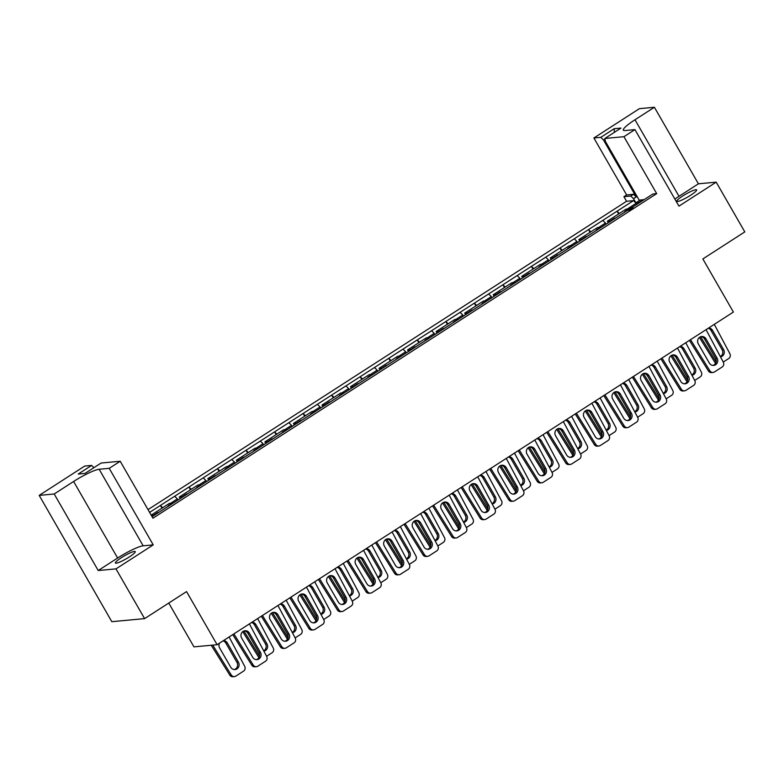 <?xml version="1.0" encoding="UTF-8"?>
<svg xmlns="http://www.w3.org/2000/svg" width="784" height="784" viewBox="0 0 784 784"><rect width="100%" height="100%" fill="white"/><g stroke="black" fill="none" stroke-linecap="round" stroke-linejoin="round"><path stroke-width="1.18" d="M129.282 556.944A11.437 1.735 -29.9 0 0 135.25 551.613A11.437 1.735 -29.9 0 0 121.383 557.679A11.437 1.735 -29.9 0 0 115.424 563.01A11.437 1.735 -29.9 0 0 129.282 556.944M682.776 195.961A11.437 1.735 150.1 0 1 696.633 189.895A11.437 1.735 150.1 0 1 690.675 195.226A11.437 1.735 150.1 0 1 676.808 201.292A11.437 1.735 150.1 0 1 682.776 195.961M586.05 237.072L585.815 236.66A11.613 1.764 150.1 0 1 587.059 236.425M557.512 255.466L557.277 255.055A11.613 1.764 150.1 0 1 558.522 254.81M528.975 273.851L528.739 273.44A11.613 1.764 150.1 0 1 529.984 273.195M500.427 292.236L500.192 291.834A11.613 1.764 150.1 0 1 501.446 291.589M471.89 310.631L471.654 310.219A11.613 1.764 150.1 0 1 472.899 309.974M443.352 329.015L443.117 328.614A11.613 1.764 150.1 0 1 444.361 328.369M414.805 347.41L414.569 346.998A11.613 1.764 150.1 0 1 415.824 346.753M386.267 365.795L386.032 365.383A11.613 1.764 150.1 0 1 387.276 365.148M357.729 384.189L357.494 383.778A11.613 1.764 150.1 0 1 358.739 383.533M329.192 402.574L328.957 402.163A11.613 1.764 150.1 0 1 330.201 401.927M300.644 420.969L300.409 420.557A11.613 1.764 150.1 0 1 301.664 420.312M272.107 439.354L271.872 438.942A11.613 1.764 150.1 0 1 273.116 438.707M243.569 457.748L243.334 457.337A11.613 1.764 150.1 0 1 244.579 457.092M215.022 476.133L214.787 475.721A11.613 1.764 150.1 0 1 216.041 475.476M186.484 494.518L186.249 494.116A11.613 1.764 150.1 0 1 187.494 493.871M157.947 512.912L157.711 512.501A11.613 1.764 150.1 0 1 158.956 512.256M614.587 218.687L614.352 218.275A11.613 1.764 150.1 0 1 615.607 218.03M643.135 200.292L642.9 199.881A11.613 1.764 150.1 0 1 644.027 199.646A11.613 1.764 150.1 0 1 644.144 199.646L640.263 199.998L635.912 202.801L638.774 202.537L642.9 199.881M619.36 213.464L617.057 211.21L633.472 200.635L626.563 201.272L148.009 509.62M626.563 201.272L623.917 196.686L626.632 194.942L633.541 194.295L636.236 196.941L633.521 198.695L630.826 196.039L623.917 196.686M168.756 603.063L193.952 646.869L217.099 644.713L733.393 312.052L702.846 258.936L744.8 231.897L716.194 182.153L698.417 183.809L654.405 107.261L639.401 108.662L593.88 137.994L626.632 194.942M39.2 495.39L111.818 621.683L144.599 618.625L115.983 568.88L153.233 544.88L109.221 468.332L99.156 469.273A22.334 3.401 -29.9 0 0 73.608 481.484L54.194 493.989L39.2 495.39L84.721 466.059L91.63 465.412L93.933 467.676M320.705 408.043L320.078 406.945L313.286 411.326M349.252 389.648L348.625 388.56L341.834 392.931M377.79 371.263L377.163 370.166L370.371 374.546M178.007 499.986L177.38 498.889L170.589 503.269M206.545 481.592L205.918 480.504L199.126 484.884M235.092 463.207L234.465 462.119L227.664 466.49M263.63 444.822L263.003 443.724L256.211 448.105M292.167 426.427L291.54 425.34L284.749 429.71M606.11 224.146L605.483 223.058L598.692 227.429M406.328 352.869L405.7 351.781L398.909 356.152M434.875 334.484L434.248 333.386L427.447 337.767M463.413 316.089L462.785 315.001L455.994 319.372M491.95 297.704L491.323 296.607L484.532 300.987M520.488 279.31L519.861 278.222L513.069 282.593M549.035 260.925L548.408 259.827L541.617 264.208M577.573 242.53L576.946 241.443L570.154 245.823M305.417 415.755L303.114 413.491L317.383 404.299L320.078 406.945M333.955 397.361L331.652 395.097L345.93 385.904L348.625 388.56M362.492 378.976L360.199 376.712L374.468 367.52L377.163 370.166M162.709 507.699L160.416 505.435L174.685 496.243L177.38 498.889M191.257 489.304L188.954 487.05L203.223 477.848L205.918 480.504M219.794 470.919L217.491 468.656L231.76 459.463L234.465 462.119M248.332 452.525L246.039 450.271L260.308 441.069L263.003 443.724M276.87 434.14L274.576 431.876L288.845 422.684L291.54 425.34M590.822 231.858L588.519 229.594L602.788 220.402L605.483 223.058M391.04 360.581L388.737 358.317L403.005 349.125L405.7 351.781M419.577 342.196L417.274 339.933L431.543 330.74L434.248 333.386M448.115 323.802L445.822 321.538L460.09 312.346L462.785 315.001M476.652 305.417L474.359 303.153L488.628 293.961L491.323 296.607M505.2 287.022L502.897 284.768L517.166 275.566L519.861 278.222M533.737 268.638L531.434 266.374L545.713 257.181L548.408 259.827M562.275 250.243L559.982 247.989L574.251 238.787L576.946 241.443M226.037 469.038A11.613 1.764 150.1 0 1 225.243 468.989L229.369 466.333L226.498 466.598L207.799 478.642L210.671 478.377L214.787 475.721M254.575 450.653A11.613 1.764 150.1 0 1 253.791 450.594L257.907 447.938L255.035 448.213L236.347 460.257L239.208 459.992L243.334 457.337M283.112 432.258A11.613 1.764 150.1 0 1 282.328 432.209L286.444 429.554L283.573 429.818L264.884 441.862L267.756 441.598L271.872 438.942M311.66 413.874A11.613 1.764 150.1 0 1 310.866 413.815L314.982 411.169L312.12 411.433L293.422 423.478L296.293 423.213L300.409 420.557M340.197 395.479A11.613 1.764 150.1 0 1 339.413 395.43L343.529 392.774L340.658 393.039L321.959 405.083L324.831 404.818L328.957 402.163M197.499 487.432A11.613 1.764 150.1 0 1 196.706 487.374L200.822 484.718L197.95 484.992L179.262 497.036L182.133 496.762L186.249 494.116M168.952 505.817A11.613 1.764 150.1 0 1 168.168 505.768L172.284 503.112L169.413 503.377L151.185 515.127M454.357 321.92A11.613 1.764 150.1 0 1 453.573 321.871L457.689 319.215L454.818 319.49L440.481 328.721L436.129 331.534L438.991 331.26L443.117 328.614M482.895 303.535A11.613 1.764 150.1 0 1 482.111 303.486L486.227 300.831L483.356 301.095L464.667 313.139L467.538 312.875L471.654 310.219M511.442 285.151A11.613 1.764 150.1 0 1 510.649 285.092L514.765 282.436L511.903 282.71L493.205 294.755L496.076 294.48L500.192 291.834M539.98 266.756A11.613 1.764 150.1 0 1 539.196 266.707L543.312 264.051L540.441 264.316L521.742 276.36L524.614 276.095L528.739 273.44M568.518 248.371A11.613 1.764 150.1 0 1 567.734 248.312L571.85 245.657L568.978 245.931L550.29 257.975L553.161 257.711L557.277 255.055M368.735 377.094A11.613 1.764 150.1 0 1 367.951 377.035L372.067 374.389L369.195 374.654L350.507 386.698L353.378 386.434L357.494 383.778M597.065 229.977A11.613 1.764 150.1 0 1 596.271 229.928L600.387 227.272L597.526 227.536L593.165 230.339L578.827 239.581L581.699 239.316L585.815 236.66M397.282 358.7A11.613 1.764 150.1 0 1 396.488 358.651L400.604 355.995L397.743 356.259L379.044 368.313L381.916 368.039L386.032 365.383M425.82 340.315A11.613 1.764 150.1 0 1 425.026 340.266L429.152 337.61L426.28 337.875L407.582 349.919L410.453 349.654L414.569 346.998M628.356 208.936L626.063 209.152L607.365 221.196L610.236 220.931L614.352 218.275M151.322 515.372L153.595 515.157L157.711 512.501M625.603 211.592A11.613 1.764 150.1 0 1 624.809 211.533L627.337 209.916M635.912 202.801L636.804 204.369M607.365 221.196L608.266 222.754M179.262 497.036L180.163 498.595M207.799 478.642L208.701 480.21M236.347 460.257L237.238 461.815M264.884 441.862L265.786 443.43M293.422 423.478L294.323 425.036M321.959 405.083L322.861 406.651M350.507 386.698L351.399 388.266M379.044 368.313L379.946 369.872M407.582 349.919L408.484 351.487M436.129 331.534L437.021 333.092M464.667 313.139L465.569 314.707M493.205 294.755L494.106 296.313M521.742 276.36L522.644 277.928M550.29 257.975L551.181 259.533M578.827 239.581L579.729 241.149M630.826 196.039L633.541 194.295M632.619 207.133L630.365 208.926L628.895 209.534L630.022 208.064L627.563 209.446L631.13 207.27L629.885 208.887L632.737 207.172L633.178 207.936L631.865 209.054L629.238 210.122M628.935 209.818L627.71 210.504L627.229 209.73L627.71 210.504M632.414 207.201L652.925 193.981L656.688 193.628L152.949 518.204L120.207 461.257L101.136 463.03L85.005 473.418L78.224 474.055L91.63 465.412M152.086 516.685L627.572 210.318M604.974 139.042L603.494 140.003L636.236 196.941M603.494 140.003L600.799 137.347L614.205 128.703L620.997 128.066L604.876 138.464L623.946 136.69L656.688 193.628M593.88 137.994L600.799 137.347M639.411 200.547L605.346 141.316L604.876 138.464M623.946 136.69L634.932 129.605L624.868 130.546A22.334 3.401 -29.9 0 1 623.349 130.183A22.334 3.401 -29.9 0 1 634.991 119.766L654.405 107.261M109.221 468.332L120.207 461.257M217.099 644.713L186.553 591.597L144.599 618.625M634.932 129.605L678.944 206.143L716.194 182.153M153.233 544.88L143.168 545.811A22.334 3.401 -29.9 0 0 117.62 558.022L98.216 570.527L115.983 568.88M98.216 570.527L54.194 493.989M698.417 183.809L679.013 196.314A22.334 3.401 -29.9 0 0 674.887 199.097M633.472 200.635L636.167 203.281L633.521 198.695M636.167 203.281L627.229 209.044M161.984 508.169L160.416 505.435L149.617 512.393M190.522 489.775L188.954 487.05L174.685 496.243M219.069 471.39L217.491 468.656L203.223 477.848M247.607 452.995L246.039 450.271L231.76 459.463M276.144 434.61L274.576 431.876L260.308 441.069M304.682 416.216L303.114 413.491L288.845 422.684M333.229 397.831L331.652 395.097L317.383 404.299M361.767 379.436L360.199 376.712L345.93 385.904M390.305 361.052L388.737 358.317L374.468 367.52M418.852 342.667L417.274 339.933L403.005 349.125M447.39 324.272L445.822 321.538L431.543 330.74M475.927 305.887L474.359 303.153L460.09 312.346M504.465 287.493L502.897 284.768L488.628 293.961M533.012 269.108L531.434 266.374L517.166 275.566M561.55 250.713L559.982 247.989L545.713 257.181M590.087 232.329L588.519 229.594L574.251 238.787M618.635 213.934L617.057 211.21L602.788 220.402M614.205 128.703L614.313 132.378M629.189 210.269L628.748 209.504L629.336 210.298M630.365 208.926L630.806 209.691M631.424 208.289L631.865 209.054M629.885 208.887L630.434 208.691M631.13 207.27L631.463 208.054M631.179 207.348L631.551 207.985M628.062 209.328L628.494 210.092M700.563 336.767L716.145 361.855M723.25 362.051L728.728 358.523A3.577 3.352 84.7 0 0 729.884 353.731L714.293 324.36M720.506 356.887A4.822 4.528 84.7 0 0 723.622 349.644L712.529 330.348A4.822 4.528 84.7 0 0 708.618 328.016M699.406 337.424L714.988 362.512A3.577 3.352 84.7 0 0 715.616 363.266M720.339 356.583A4.822 4.528 84.7 0 0 722.142 349.782L711.049 330.495A4.822 4.528 84.7 0 0 708.197 328.28M706.061 329.662L723.328 362.208A3.577 3.352 -95.3 0 1 722.172 367L714.469 371.959A3.577 3.352 -95.3 0 1 713.038 372.459L711.558 372.596A3.577 3.352 -95.3 0 1 708.432 370.989L689.42 340.383M700.945 336.64A4.822 4.528 -95.3 0 1 704.493 338.962L715.586 358.259A4.822 4.528 -95.3 0 1 712.911 365.403M713.038 372.459A3.577 3.352 -95.3 0 1 709.912 370.842L690.537 339.668M717.066 358.121A4.822 4.528 -95.3 0 1 713.665 365.403A4.822 4.528 -95.3 0 1 709.363 363.08L698.27 343.794A4.822 4.528 -95.3 0 1 701.67 336.512A4.822 4.528 -95.3 0 1 705.972 338.825L717.066 358.121L715.586 358.259M672.025 355.152L687.607 380.24M694.702 380.446L700.19 376.908A3.577 3.352 84.7 0 0 701.337 372.116L685.755 342.745M691.968 375.281A4.822 4.528 84.7 0 0 695.085 368.029L683.991 348.743A4.822 4.528 84.7 0 0 680.081 346.401M670.859 355.809L686.451 380.897A3.577 3.352 84.7 0 0 687.078 381.651M691.802 374.977A4.822 4.528 84.7 0 0 693.605 368.166L682.511 348.88A4.822 4.528 84.7 0 0 679.659 346.675M677.523 348.057L694.791 380.593A3.577 3.352 -95.3 0 1 693.634 385.385L685.922 390.354A3.577 3.352 -95.3 0 1 684.501 390.844L683.011 390.981A3.577 3.352 -95.3 0 1 679.895 389.374L660.883 358.778M672.398 355.034A4.822 4.528 -95.3 0 1 675.955 357.357L687.049 376.643A4.822 4.528 -95.3 0 1 684.373 383.797M684.501 390.844A3.577 3.352 -95.3 0 1 681.374 389.236L662 358.053M688.528 376.506A4.822 4.528 -95.3 0 1 685.118 383.797A4.822 4.528 -95.3 0 1 680.816 381.475L669.732 362.188A4.822 4.528 -95.3 0 1 673.133 354.897A4.822 4.528 -95.3 0 1 677.435 357.22L688.528 376.506L687.049 376.643M643.478 373.547L659.07 398.635M666.165 398.831L671.643 395.303A3.577 3.352 84.7 0 0 672.799 390.51L657.217 361.14M663.421 393.666A4.822 4.528 84.7 0 0 666.537 386.424L655.453 367.128A4.822 4.528 84.7 0 0 651.543 364.795M642.321 374.203L657.913 399.291A3.577 3.352 84.7 0 0 658.54 400.046M663.264 393.362A4.822 4.528 84.7 0 0 665.057 386.561L653.964 367.265A4.822 4.528 84.7 0 0 651.122 365.06M648.976 366.442L666.243 398.987A3.577 3.352 -95.3 0 1 665.087 403.78L657.384 408.738A3.577 3.352 -95.3 0 1 655.953 409.238L654.473 409.375A3.577 3.352 -95.3 0 1 651.357 407.758L632.345 377.163M643.86 373.419A4.822 4.528 -95.3 0 1 647.417 375.742L658.501 395.038A4.822 4.528 -95.3 0 1 655.836 402.182M655.953 409.238A3.577 3.352 -95.3 0 1 652.837 407.621L633.462 376.447M659.981 394.901A4.822 4.528 -95.3 0 1 656.58 402.182A4.822 4.528 -95.3 0 1 652.278 399.86L641.185 380.573A4.822 4.528 -95.3 0 1 644.595 373.292A4.822 4.528 -95.3 0 1 648.897 375.605L659.981 394.901L658.501 395.038M614.94 391.931L630.532 417.019M637.627 417.225L643.105 413.687A3.577 3.352 84.7 0 0 644.262 408.895L628.68 379.525M634.883 412.061A4.822 4.528 84.7 0 0 638 404.809L626.906 385.522A4.822 4.528 84.7 0 0 623.006 383.18M613.784 392.588L629.366 417.676A3.577 3.352 84.7 0 0 629.993 418.431M634.726 411.747A4.822 4.528 84.7 0 0 636.52 404.946L625.426 385.659A4.822 4.528 84.7 0 0 622.584 383.454M620.438 384.836L637.706 417.372A3.577 3.352 -95.3 0 1 636.549 422.164L628.846 427.133A3.577 3.352 -95.3 0 1 627.416 427.623L625.936 427.76A3.577 3.352 -95.3 0 1 622.81 426.153L603.798 395.557M615.322 391.814A4.822 4.528 -95.3 0 1 618.87 394.136L629.964 413.423A4.822 4.528 -95.3 0 1 627.288 420.577M627.416 427.623A3.577 3.352 -95.3 0 1 624.299 426.016L604.915 394.832M631.443 413.286A4.822 4.528 -95.3 0 1 628.043 420.567A4.822 4.528 -95.3 0 1 623.741 418.254L612.647 398.958A4.822 4.528 -95.3 0 1 616.057 391.677A4.822 4.528 -95.3 0 1 620.35 393.999L631.443 413.286L629.964 413.423M586.403 410.326L601.985 435.404M609.08 435.61L614.568 432.082A3.577 3.352 84.7 0 0 615.724 427.29L600.132 397.919M606.346 430.445A4.822 4.528 84.7 0 0 609.462 423.203L598.368 403.907A4.822 4.528 84.7 0 0 594.458 401.575M585.246 410.983L600.828 436.061A3.577 3.352 84.7 0 0 601.455 436.825M606.179 430.142A4.822 4.528 84.7 0 0 607.982 423.34L596.889 404.044A4.822 4.528 84.7 0 0 594.037 401.839M591.9 403.221L609.168 435.767A3.577 3.352 -95.3 0 1 608.012 440.549L600.309 445.518A3.577 3.352 -95.3 0 1 598.878 446.018L597.398 446.155A3.577 3.352 -95.3 0 1 594.272 444.538L575.26 413.942M586.775 410.199A4.822 4.528 -95.3 0 1 590.332 412.521L601.426 431.817A4.822 4.528 -95.3 0 1 598.751 438.962M598.878 446.018A3.577 3.352 -95.3 0 1 595.752 444.401L576.377 413.217M602.906 431.67A4.822 4.528 -95.3 0 1 599.495 438.962A4.822 4.528 -95.3 0 1 595.203 436.639L584.109 417.353A4.822 4.528 -95.3 0 1 587.51 410.061A4.822 4.528 -95.3 0 1 591.812 412.384L602.906 431.67L601.426 431.817M557.855 428.711L573.447 453.799M580.542 453.995L586.03 450.467A3.577 3.352 84.7 0 0 587.177 445.675L571.595 416.304M577.808 448.84A4.822 4.528 84.7 0 0 580.924 441.588L569.831 422.302A4.822 4.528 84.7 0 0 565.921 419.959M556.699 429.367L572.291 454.455A3.577 3.352 84.7 0 0 572.918 455.21M577.641 448.526A4.822 4.528 84.7 0 0 579.435 441.725L568.351 422.439A4.822 4.528 84.7 0 0 565.499 420.234M563.353 421.616L580.621 454.152A3.577 3.352 -95.3 0 1 579.474 458.944L571.761 463.912A3.577 3.352 -95.3 0 1 570.331 464.402L568.851 464.54A3.577 3.352 -95.3 0 1 565.734 462.932L546.722 432.327M558.237 428.593A4.822 4.528 -95.3 0 1 561.795 430.916L572.879 450.202A4.822 4.528 -95.3 0 1 570.213 457.356M570.331 464.402A3.577 3.352 -95.3 0 1 567.214 462.795L547.84 431.612M574.368 450.065A4.822 4.528 -95.3 0 1 570.958 457.346A4.822 4.528 -95.3 0 1 566.656 455.034L555.572 435.737A4.822 4.528 -95.3 0 1 558.972 428.456A4.822 4.528 -95.3 0 1 563.275 430.779L574.368 450.065L572.879 450.202M529.318 447.105L544.909 472.184M552.005 472.389L557.483 468.852A3.577 3.352 84.7 0 0 558.639 464.069L543.057 434.689M549.261 467.225A4.822 4.528 84.7 0 0 552.377 459.973L541.283 440.686A4.822 4.528 84.7 0 0 537.383 438.354M528.161 447.762L543.743 472.84A3.577 3.352 84.7 0 0 544.37 473.595M549.104 466.921A4.822 4.528 84.7 0 0 550.897 460.12L539.804 440.824A4.822 4.528 84.7 0 0 536.962 438.619M534.815 440L552.083 472.546A3.577 3.352 -95.3 0 1 550.927 477.329L543.224 482.297A3.577 3.352 -95.3 0 1 541.793 482.797L540.313 482.934A3.577 3.352 -95.3 0 1 537.197 481.317L518.175 450.722M529.7 446.978A4.822 4.528 -95.3 0 1 533.247 449.301L544.341 468.587A4.822 4.528 -95.3 0 1 541.675 475.741M541.793 482.797A3.577 3.352 -95.3 0 1 538.677 481.18L519.302 449.996M545.821 468.45A4.822 4.528 -95.3 0 1 542.42 475.741A4.822 4.528 -95.3 0 1 538.118 473.418L527.024 454.132A4.822 4.528 -95.3 0 1 530.435 446.841A4.822 4.528 -95.3 0 1 534.737 449.163L545.821 468.45L544.341 468.587M500.78 465.49L516.362 490.578M523.467 490.774L528.945 487.246A3.577 3.352 84.7 0 0 530.102 482.454L514.51 453.083M520.723 485.619A4.822 4.528 84.7 0 0 523.839 478.367L512.746 459.081A4.822 4.528 84.7 0 0 508.836 456.739M499.624 466.147L515.206 491.235A3.577 3.352 84.7 0 0 515.833 491.989M520.556 485.306A4.822 4.528 84.7 0 0 522.36 478.505L511.266 459.218A4.822 4.528 84.7 0 0 508.414 457.013M506.278 458.385L523.545 490.931A3.577 3.352 -95.3 0 1 522.389 495.723L514.686 500.682A3.577 3.352 -95.3 0 1 513.255 501.182L511.776 501.319A3.577 3.352 -95.3 0 1 508.649 499.712L489.637 469.106M501.162 465.373A4.822 4.528 -95.3 0 1 504.71 467.695L515.803 486.982A4.822 4.528 -95.3 0 1 513.128 494.136M513.255 501.182A3.577 3.352 -95.3 0 1 510.129 499.575L490.755 468.391M517.283 486.844A4.822 4.528 -95.3 0 1 513.883 494.126A4.822 4.528 -95.3 0 1 509.58 491.803L498.487 472.517A4.822 4.528 -95.3 0 1 501.887 465.235A4.822 4.528 -95.3 0 1 506.19 467.558L517.283 486.844L515.803 486.982M472.242 483.885L487.824 508.963M494.92 509.169L500.408 505.631A3.577 3.352 84.7 0 0 501.554 500.839L485.972 471.468M492.185 504.004A4.822 4.528 84.7 0 0 495.302 496.752L484.208 477.466A4.822 4.528 84.7 0 0 480.298 475.124M471.076 484.541L486.668 509.62A3.577 3.352 84.7 0 0 487.295 510.374M492.019 503.7A4.822 4.528 84.7 0 0 493.822 496.889L482.728 477.603A4.822 4.528 84.7 0 0 479.877 475.398M477.74 476.78L495.008 509.316A3.577 3.352 -95.3 0 1 493.851 514.108L486.139 519.077A3.577 3.352 -95.3 0 1 484.718 519.576L483.228 519.714A3.577 3.352 -95.3 0 1 480.112 518.097L461.1 487.501M472.615 483.757A4.822 4.528 -95.3 0 1 476.172 486.08L487.266 505.366A4.822 4.528 -95.3 0 1 484.59 512.52M484.718 519.576A3.577 3.352 -95.3 0 1 481.592 517.959L462.217 486.776M488.746 505.229A4.822 4.528 -95.3 0 1 485.335 512.52A4.822 4.528 -95.3 0 1 481.033 510.198L469.949 490.911A4.822 4.528 -95.3 0 1 473.35 483.62A4.822 4.528 -95.3 0 1 477.652 485.943L488.746 505.229L487.266 505.366M443.695 502.27L459.287 527.358M466.382 527.554L471.86 524.026A3.577 3.352 84.7 0 0 473.017 519.233L457.435 489.863M463.638 522.389A4.822 4.528 84.7 0 0 466.754 515.147L455.671 495.86A4.822 4.528 84.7 0 0 451.76 493.518M442.539 502.926L458.13 528.014A3.577 3.352 84.7 0 0 458.758 528.769M463.481 522.085A4.822 4.528 84.7 0 0 465.275 515.284L454.181 495.998A4.822 4.528 84.7 0 0 451.339 493.793M449.193 495.165L466.46 527.71A3.577 3.352 -95.3 0 1 465.304 532.503L457.601 537.461A3.577 3.352 -95.3 0 1 456.17 537.961L454.691 538.098A3.577 3.352 -95.3 0 1 451.574 536.491L432.562 505.886M444.077 502.142A4.822 4.528 -95.3 0 1 447.635 504.475L458.718 523.761A4.822 4.528 -95.3 0 1 456.053 530.915M456.17 537.961A3.577 3.352 -95.3 0 1 453.054 536.354L433.679 505.17M460.198 523.624A4.822 4.528 -95.3 0 1 456.798 530.905A4.822 4.528 -95.3 0 1 452.495 528.583L441.402 509.296A4.822 4.528 -95.3 0 1 444.812 502.015A4.822 4.528 -95.3 0 1 449.114 504.337L460.198 523.624L458.718 523.761M415.157 520.654L430.749 545.742M437.844 545.948L443.323 542.41A3.577 3.352 84.7 0 0 444.479 537.618L428.897 508.248M435.1 540.784A4.822 4.528 84.7 0 0 438.217 533.532L427.123 514.245A4.822 4.528 84.7 0 0 423.223 511.903M414.001 521.311L429.583 546.399A3.577 3.352 84.7 0 0 430.21 547.154M434.944 540.48A4.822 4.528 84.7 0 0 436.737 533.669L425.643 514.382A4.822 4.528 84.7 0 0 422.801 512.177M420.655 513.559L437.923 546.095A3.577 3.352 -95.3 0 1 436.766 550.887L429.064 555.856A3.577 3.352 -95.3 0 1 427.633 556.346L426.153 556.493A3.577 3.352 -95.3 0 1 423.027 554.876L404.015 524.28M415.54 520.537A4.822 4.528 -95.3 0 1 419.087 522.859L430.181 542.146A4.822 4.528 -95.3 0 1 427.505 549.3M427.633 556.346A3.577 3.352 -95.3 0 1 424.516 554.739L405.132 523.555M431.661 542.009A4.822 4.528 -95.3 0 1 428.26 549.3A4.822 4.528 -95.3 0 1 423.958 546.977L412.864 527.691A4.822 4.528 -95.3 0 1 416.275 520.4A4.822 4.528 -95.3 0 1 420.567 522.722L431.661 542.009L430.181 542.146M386.62 539.049L402.202 564.137M409.297 564.333L414.785 560.805A3.577 3.352 84.7 0 0 415.941 556.013L400.35 526.642M406.563 559.168A4.822 4.528 84.7 0 0 409.679 551.926L398.586 532.63A4.822 4.528 84.7 0 0 394.675 530.298M385.463 539.706L401.045 564.794A3.577 3.352 84.7 0 0 401.673 565.548M406.396 558.865A4.822 4.528 84.7 0 0 408.199 552.063L397.106 532.777A4.822 4.528 84.7 0 0 394.254 530.572M392.118 531.944L409.385 564.49A3.577 3.352 -95.3 0 1 408.229 569.282L400.526 574.241A3.577 3.352 -95.3 0 1 399.095 574.741L397.615 574.878A3.577 3.352 -95.3 0 1 394.489 573.271L375.477 542.665M386.992 538.922A4.822 4.528 -95.3 0 1 390.55 541.254L401.643 560.54A4.822 4.528 -95.3 0 1 398.968 567.685M399.095 574.741A3.577 3.352 -95.3 0 1 395.969 573.133L376.594 541.95M403.123 560.403A4.822 4.528 -95.3 0 1 399.713 567.685A4.822 4.528 -95.3 0 1 395.42 565.362L384.327 546.076A4.822 4.528 -95.3 0 1 387.727 538.794A4.822 4.528 -95.3 0 1 392.029 541.107L403.123 560.403L401.643 560.54M358.072 557.434L373.664 582.522M380.759 582.728L386.247 579.19A3.577 3.352 84.7 0 0 387.394 574.398L371.812 545.027M378.025 577.563A4.822 4.528 84.7 0 0 381.142 570.311L370.048 551.025A4.822 4.528 84.7 0 0 366.138 548.682M356.916 558.09L372.508 583.178A3.577 3.352 84.7 0 0 373.135 583.933M377.859 577.259A4.822 4.528 84.7 0 0 379.652 570.448L368.568 551.162A4.822 4.528 84.7 0 0 365.716 548.957M363.57 550.339L380.838 582.875A3.577 3.352 -95.3 0 1 379.691 587.667L371.979 592.635A3.577 3.352 -95.3 0 1 370.548 593.125L369.068 593.263A3.577 3.352 -95.3 0 1 365.952 591.655L346.94 561.06M358.455 557.316A4.822 4.528 -95.3 0 1 362.012 559.639L373.096 578.925A4.822 4.528 -95.3 0 1 370.43 586.079M370.548 593.125A3.577 3.352 -95.3 0 1 367.431 591.518L348.057 560.335M374.585 578.788A4.822 4.528 -95.3 0 1 371.175 586.079A4.822 4.528 -95.3 0 1 366.873 583.757L355.789 564.47A4.822 4.528 -95.3 0 1 359.19 557.179A4.822 4.528 -95.3 0 1 363.492 559.502L374.585 578.788L373.096 578.925M329.535 575.828L345.127 600.916M352.222 601.112L357.7 597.584A3.577 3.352 84.7 0 0 358.856 592.792L343.274 563.422M349.478 595.948A4.822 4.528 84.7 0 0 352.594 588.706L341.501 569.409A4.822 4.528 84.7 0 0 337.6 567.077M328.378 576.485L343.96 601.573A3.577 3.352 84.7 0 0 344.588 602.328M349.321 595.644A4.822 4.528 84.7 0 0 351.114 588.843L340.021 569.547A4.822 4.528 84.7 0 0 337.179 567.342M335.033 568.723L352.3 601.269A3.577 3.352 -95.3 0 1 351.144 606.061L343.441 611.02A3.577 3.352 -95.3 0 1 342.01 611.52L340.53 611.657A3.577 3.352 -95.3 0 1 337.414 610.04L318.392 579.445M329.917 575.701A4.822 4.528 -95.3 0 1 333.465 578.024L344.558 597.32A4.822 4.528 -95.3 0 1 341.893 604.464M342.01 611.52A3.577 3.352 -95.3 0 1 338.894 609.903L319.519 578.729M346.038 597.183A4.822 4.528 -95.3 0 1 342.637 604.464A4.822 4.528 -95.3 0 1 338.335 602.141L327.242 582.855A4.822 4.528 -95.3 0 1 330.652 575.574A4.822 4.528 -95.3 0 1 334.954 577.886L346.038 597.183L344.558 597.32M300.997 594.213L316.579 619.301M323.684 619.507L329.162 615.969A3.577 3.352 84.7 0 0 330.319 611.177L314.727 581.806M320.94 614.342A4.822 4.528 84.7 0 0 324.057 607.09L312.963 587.804A4.822 4.528 84.7 0 0 309.053 585.462M299.841 594.87L315.423 619.958A3.577 3.352 84.7 0 0 316.05 620.712M320.774 614.029A4.822 4.528 84.7 0 0 322.577 607.228L311.483 587.941A4.822 4.528 84.7 0 0 308.631 585.736M306.495 587.118L323.763 619.654A3.577 3.352 -95.3 0 1 322.606 624.446L314.903 629.415A3.577 3.352 -95.3 0 1 313.473 629.905L311.993 630.042A3.577 3.352 -95.3 0 1 308.867 628.435L289.855 597.839M301.379 594.096A4.822 4.528 -95.3 0 1 304.927 596.418L316.021 615.705A4.822 4.528 -95.3 0 1 313.345 622.859M313.473 629.905A3.577 3.352 -95.3 0 1 310.346 628.298L290.972 597.114M317.5 615.567A4.822 4.528 -95.3 0 1 314.1 622.849A4.822 4.528 -95.3 0 1 309.798 620.536L298.704 601.24A4.822 4.528 -95.3 0 1 302.105 593.958A4.822 4.528 -95.3 0 1 306.407 596.281L317.5 615.567L316.021 615.705M272.46 612.608L288.042 637.696M295.137 637.892L300.625 634.364A3.577 3.352 84.7 0 0 301.771 629.572L286.189 600.201M292.403 632.727A4.822 4.528 84.7 0 0 295.519 625.485L284.425 606.189A4.822 4.528 84.7 0 0 280.515 603.856M271.293 613.264L286.885 638.343A3.577 3.352 84.7 0 0 287.512 639.107M292.236 632.423A4.822 4.528 84.7 0 0 294.039 625.622L282.946 606.326A4.822 4.528 84.7 0 0 280.094 604.121M277.957 605.503L295.225 638.049A3.577 3.352 -95.3 0 1 294.069 642.841L286.356 647.8A3.577 3.352 -95.3 0 1 284.935 648.299L283.445 648.437A3.577 3.352 -95.3 0 1 280.329 646.82L261.317 616.224M272.832 612.48A4.822 4.528 -95.3 0 1 276.389 614.803L287.483 634.099A4.822 4.528 -95.3 0 1 284.808 641.243M284.935 648.299A3.577 3.352 -95.3 0 1 281.809 646.682L262.434 615.499M288.963 633.952A4.822 4.528 -95.3 0 1 285.552 641.243A4.822 4.528 -95.3 0 1 281.25 638.921L270.166 619.634A4.822 4.528 -95.3 0 1 273.567 612.343A4.822 4.528 -95.3 0 1 277.869 614.666L288.963 633.952L287.483 634.099M243.912 630.993L259.504 656.081M266.599 656.277L272.077 652.749A3.577 3.352 84.7 0 0 273.234 647.956L257.652 618.586M263.855 651.122A4.822 4.528 84.7 0 0 266.972 643.87L255.888 624.583A4.822 4.528 84.7 0 0 251.978 622.241M242.756 631.649L258.348 656.737A3.577 3.352 84.7 0 0 258.975 657.492M263.698 650.808A4.822 4.528 84.7 0 0 265.492 644.007L254.398 624.721A4.822 4.528 84.7 0 0 251.556 622.516M249.41 623.897L266.678 656.433A3.577 3.352 -95.3 0 1 265.521 661.226L257.818 666.194A3.577 3.352 -95.3 0 1 256.388 666.684L254.908 666.821A3.577 3.352 -95.3 0 1 251.791 665.214L232.779 634.619M244.294 630.875A4.822 4.528 -95.3 0 1 247.852 633.198L258.936 652.484A4.822 4.528 -95.3 0 1 256.27 659.638M256.388 666.684A3.577 3.352 -95.3 0 1 253.271 665.077L233.897 633.893M260.415 652.347A4.822 4.528 -95.3 0 1 257.015 659.628A4.822 4.528 -95.3 0 1 252.713 657.315L241.619 638.019A4.822 4.528 -95.3 0 1 245.029 630.738A4.822 4.528 -95.3 0 1 249.332 633.06L260.415 652.347L258.936 652.484M212.729 645.124L231.28 674.985A3.577 3.352 84.7 0 0 235.837 676.102L243.54 671.133A3.577 3.352 84.7 0 0 244.696 666.351L229.114 636.98M219.471 643.184A4.822 4.528 84.7 0 0 219.638 647.937L230.731 667.223A4.822 4.528 84.7 0 0 235.033 669.546A4.822 4.528 84.7 0 0 238.434 662.255L227.34 642.968A4.822 4.528 84.7 0 0 223.44 640.636M211.249 645.261L229.8 675.122A3.577 3.352 84.7 0 0 232.926 676.739L234.406 676.602M234.279 669.546A4.822 4.528 84.7 0 0 236.954 662.402L225.861 643.105A4.822 4.528 84.7 0 0 223.019 640.9M679.013 196.314L634.991 119.766M143.168 545.811L99.156 469.273M117.62 558.022L73.608 481.484M715.998 362.414L714.988 362.512M723.622 349.644L722.142 349.782M712.529 330.348L711.049 330.495M708.432 370.989L709.912 370.842M704.493 338.962L705.972 338.825M687.45 380.808L686.451 380.897M695.085 368.029L693.605 368.166M683.991 348.743L682.511 348.88M679.895 389.374L681.374 389.236M675.955 357.357L677.435 357.22M658.913 399.193L657.913 399.291M666.537 386.424L665.057 386.561M655.453 367.128L653.964 367.265M651.357 407.758L652.837 407.621M647.417 375.742L648.897 375.605M630.375 417.578L629.366 417.676M638 404.809L636.52 404.946M626.906 385.522L625.426 385.659M622.81 426.153L624.299 426.016M618.87 394.136L620.35 393.999M601.838 435.973L600.828 436.061M609.462 423.203L607.982 423.34M598.368 403.907L596.889 404.044M594.272 444.538L595.752 444.401M590.332 412.521L591.812 412.384M573.29 454.357L572.291 454.455M580.924 441.588L579.435 441.725M569.831 422.302L568.351 422.439M565.734 462.932L567.214 462.795M561.795 430.916L563.275 430.779M544.753 472.752L543.743 472.84M552.377 459.973L550.897 460.12M541.283 440.686L539.804 440.824M537.197 481.317L538.677 481.18M533.247 449.301L534.737 449.163M516.215 491.137L515.206 491.235M523.839 478.367L522.36 478.505M512.746 459.081L511.266 459.218M508.649 499.712L510.129 499.575M504.71 467.695L506.19 467.558M487.668 509.531L486.668 509.62M495.302 496.752L493.822 496.889M484.208 477.466L482.728 477.603M480.112 518.097L481.592 517.959M476.172 486.08L477.652 485.943M459.13 527.916L458.13 528.014M466.754 515.147L465.275 515.284M455.671 495.86L454.181 495.998M451.574 536.491L453.054 536.354M447.635 504.475L449.114 504.337M430.592 546.311L429.583 546.399M438.217 533.532L436.737 533.669M427.123 514.245L425.643 514.382M423.027 554.876L424.516 554.739M419.087 522.859L420.567 522.722M402.055 564.696L401.045 564.794M409.679 551.926L408.199 552.063M398.586 532.63L397.106 532.777M394.489 573.271L395.969 573.133M390.55 541.254L392.029 541.107M373.507 583.09L372.508 583.178M381.142 570.311L379.652 570.448M370.048 551.025L368.568 551.162M365.952 591.655L367.431 591.518M362.012 559.639L363.492 559.502M344.97 601.475L343.96 601.573M352.594 588.706L351.114 588.843M341.501 569.409L340.021 569.547M337.414 610.04L338.894 609.903M333.465 578.024L334.954 577.886M316.432 619.86L315.423 619.958M324.057 607.09L322.577 607.228M312.963 587.804L311.483 587.941M308.867 628.435L310.346 628.298M304.927 596.418L306.407 596.281M287.885 638.254L286.885 638.343M295.519 625.485L294.039 625.622M284.425 606.189L282.946 606.326M280.329 646.82L281.809 646.682M276.389 614.803L277.869 614.666M259.347 656.639L258.348 656.737M266.972 643.87L265.492 644.007M255.888 624.583L254.398 624.721M251.791 665.214L253.271 665.077M247.852 633.198L249.332 633.06M231.28 674.985L229.8 675.122M238.434 662.255L236.954 662.402M227.34 642.968L225.861 643.105M631.62 208.054L631.179 207.28"/></g></svg>
